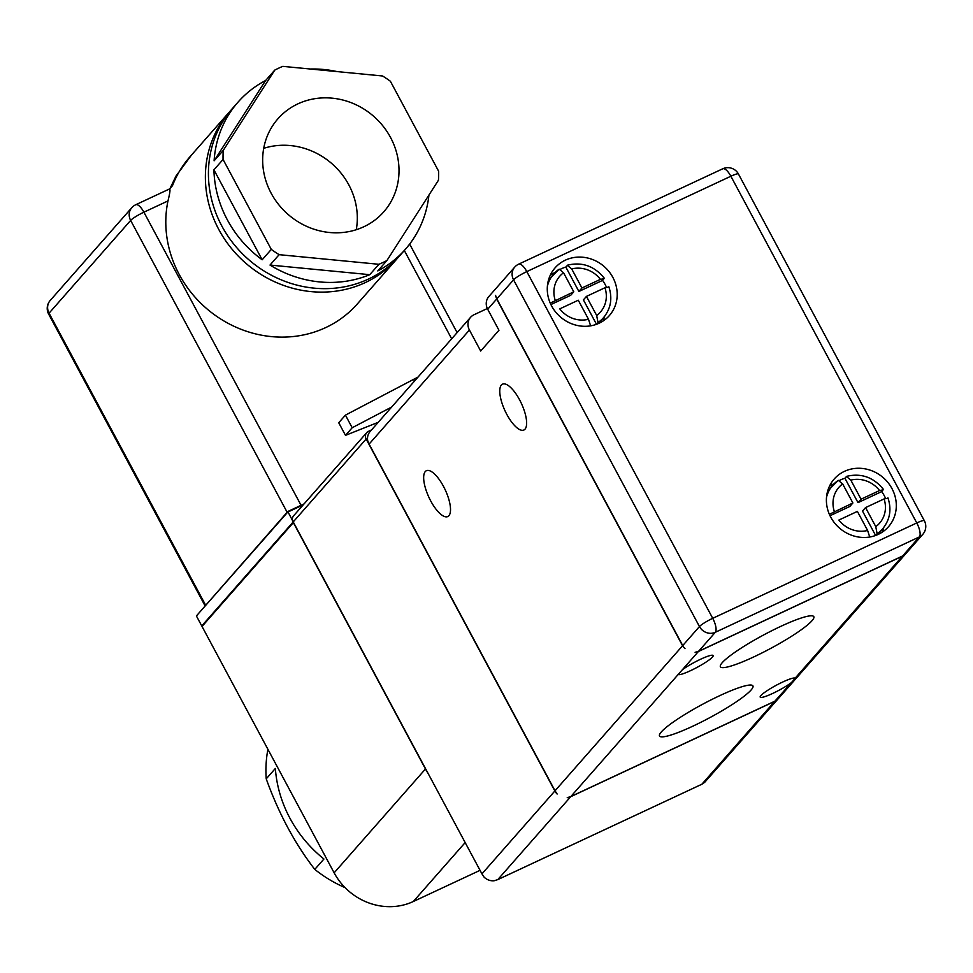 <?xml version="1.0" encoding="UTF-8"?>
<svg xmlns="http://www.w3.org/2000/svg" width="973" height="973" viewBox="0 0 973 973"><rect width="100%" height="100%" fill="white"/><g stroke="black" fill="none" stroke-linecap="round" stroke-linejoin="round"><path stroke-width="1.46" d="M267.903 749.319A123.474 114.072 41.3 0 0 266.225 778.85L275.359 768.463A123.474 114.072 41.3 0 0 289.954 818.269A123.474 114.072 41.3 0 0 323.924 859.013L314.79 869.4A123.474 114.072 41.3 0 0 345.074 887.631M885.515 498.298A33.131 30.601 41.3 0 0 884.238 495.646A33.131 30.601 41.3 0 0 881.684 491.584L858.004 502.64L844.929 478.266A33.131 30.601 41.3 0 0 839.711 480.334M844.929 478.266L846.449 476.527L850.828 480.127L861.044 499.185L879.556 490.538A27.098 25.043 41.3 0 0 850.828 480.127M846.449 476.527L846.826 476.296C861.397 472.939 873.596 477.293 883.399 489.37L881.684 491.584M560.606 269.156A33.131 30.601 -138.7 0 1 565.824 267.076L567.709 265.106C582.292 261.749 594.479 266.115 604.282 278.193L602.567 280.394A33.131 30.601 -138.7 0 1 605.121 284.457A33.131 30.601 -138.7 0 1 606.41 287.12M830.747 517.174A36.135 33.386 41.3 0 0 888.483 526.734A36.135 33.386 41.3 0 0 891.961 488.568A36.135 33.386 41.3 0 0 834.214 479.008A36.135 33.386 41.3 0 0 830.747 517.174M881.952 532.353A36.135 33.386 41.3 0 0 883.812 527.39M551.63 305.996A36.135 33.386 41.3 0 0 609.378 315.556A36.135 33.386 41.3 0 0 612.844 277.378A36.135 33.386 41.3 0 0 555.109 267.818A36.135 33.386 41.3 0 0 551.63 305.996M602.846 321.163A36.135 33.386 41.3 0 0 604.707 316.201M271.151 193.226A70.47 65.106 41.3 0 0 383.751 211.859A70.47 65.106 41.3 0 0 390.526 137.436A70.47 65.106 41.3 0 0 277.925 118.791A70.47 65.106 41.3 0 0 271.151 193.226M356.264 229.737A70.47 65.106 41.3 0 0 348.821 184.858A70.47 65.106 41.3 0 0 263.707 148.334M238.032 102.129A111.421 102.943 41.3 0 0 214.109 160.813L265.641 80.491A111.421 102.943 41.3 0 0 238.032 102.129L232.559 108.356A111.421 102.943 41.3 0 0 221.856 226.052A111.421 102.943 41.3 0 0 399.903 255.522L405.376 249.295A111.421 102.943 41.3 0 0 428.935 195.05M262.163 259.779L213.926 169.837A111.421 102.943 41.3 0 0 227.329 219.813A111.421 102.943 41.3 0 0 262.163 259.779L271.297 249.404A111.421 102.943 41.3 0 0 279.142 254.671L270.007 265.057A111.421 102.943 41.3 0 0 369.764 274.678L378.898 264.291A111.421 102.943 41.3 0 0 386.913 260.545L377.779 270.932A111.421 102.943 41.3 0 0 405.376 249.295M213.926 169.837L223.06 159.45A111.421 102.943 41.3 0 1 223.243 150.426L274.763 70.105L265.641 80.491M214.109 160.813L223.243 150.426M386.913 260.545L438.446 180.224A111.421 102.943 41.3 0 0 438.616 171.199L390.392 81.258A111.421 102.943 41.3 0 0 382.547 75.979L282.79 66.359A111.421 102.943 41.3 0 0 274.763 70.105M337.059 71.588A111.421 102.943 41.3 0 0 310.448 69.022M231.063 110.107A111.421 102.943 41.3 0 0 229.519 111.822A111.421 102.943 41.3 0 0 218.803 229.506A111.421 102.943 41.3 0 0 396.85 258.988A111.421 102.943 41.3 0 0 398.358 257.237M229.519 111.822L189.942 156.811A111.421 102.943 41.3 0 0 172.476 185.685L170.628 187.789L172.476 185.685M169.667 188.884L170.628 187.789M169.436 189.151C170.482 188.847 170.007 192.776 167.976 200.937A111.421 102.943 41.3 0 0 179.227 274.508A111.421 102.943 41.3 0 0 357.273 303.99L396.85 258.988M780.504 626.49A53.004 7.602 151.8 0 0 720.397 666.76A53.004 7.602 151.8 0 0 753.71 656.945A53.004 7.602 151.8 0 0 813.817 616.675A53.004 7.602 151.8 0 0 780.504 626.49M719.619 695.719A53.004 7.602 151.8 0 0 659.512 736.002A53.004 7.602 151.8 0 0 692.825 726.186A53.004 7.602 151.8 0 0 752.932 685.904A53.004 7.602 151.8 0 0 719.619 695.719M443.481 486.366A25.298 8.976 65 0 1 447.799 516.554A25.298 8.976 65 0 1 430.698 500.9A25.298 8.976 65 0 1 426.381 470.713A25.298 8.976 65 0 1 443.481 486.366M519.594 399.83A25.298 8.976 65 0 1 523.9 430.017A25.298 8.976 65 0 1 506.799 414.364A25.298 8.976 65 0 1 502.482 384.177A25.298 8.976 65 0 1 519.594 399.83M790.94 682.949A19.874 2.846 -28.2 0 1 772.696 693.433A19.874 2.846 -28.2 0 1 760.205 697.118A19.874 2.846 -28.2 0 1 782.742 682.012A19.874 2.846 -28.2 0 1 795.123 678.193L902.47 556.13L698.407 651.496L570.859 796.534L774.909 701.168L795.233 678.327M678.084 674.325L678.205 674.471A19.874 2.846 -28.2 0 0 690.575 670.652A19.874 2.846 -28.2 0 0 713.124 655.547A19.874 2.846 -28.2 0 0 700.621 659.232A19.874 2.846 -28.2 0 0 682.389 669.716M867.612 530.467A27.098 25.043 41.3 0 1 838.884 520.056L857.395 511.397L867.612 530.467L869.315 535.734M826.503 497.337A33.131 30.601 -138.7 0 1 832.827 485.15A33.131 30.601 -138.7 0 1 838.288 480.346L842.667 483.934L852.883 502.992L830.224 513.89M887.923 497.811C891.791 509.451 890.003 519.813 882.572 528.898A33.131 30.601 -138.7 0 1 877.111 533.703L875.773 526.648L865.556 507.59L884.068 498.942L887.704 498.249M838.288 480.346L827.658 491.012M608.806 286.634C612.674 298.261 610.898 308.623 603.467 317.721A33.131 30.601 -138.7 0 1 597.994 322.525L596.668 315.471L586.439 296.4L604.951 287.753L608.599 287.071M588.507 319.278A27.098 25.043 41.3 0 1 559.767 308.867L578.278 300.219L588.507 319.278L590.197 324.544M547.398 286.159A33.131 30.601 -138.7 0 1 553.71 273.96A33.131 30.601 -138.7 0 1 559.183 269.168L563.549 272.756L573.778 291.815L551.119 302.712M559.183 269.168L548.553 279.835M774.763 701.338L570.701 796.705L497.787 879.616L701.849 784.25L774.763 701.338A12.041 11.129 41.3 0 0 777.67 699.332L774.909 701.168M570.859 796.534L567.235 797.678A12.041 11.129 41.3 0 0 570.701 796.705M496.826 298.869L682.73 645.586L699.465 626.551L513.562 279.835L496.826 298.869A12.041 11.129 -138.7 0 1 495.573 295.354L496.668 299.039L487.692 309.256A12.041 11.129 -138.7 0 1 488.847 296.534L514.717 267.113A12.041 11.129 -138.7 0 0 513.562 279.835A12.041 1.727 -28.2 0 1 526.807 271.601L712.723 618.317L916.773 522.951L730.869 176.235L526.807 271.601A12.041 4.269 65 0 0 518.67 264.157A12.041 12.041 0 0 0 514.717 267.113M487.327 308.526L473.997 314.753A12.041 11.129 41.3 0 0 470.579 317.307A12.041 11.129 41.3 0 0 469.424 330.029L369.108 444.089L555.024 790.794L682.572 645.756L684.992 648.626A12.041 11.129 -138.7 0 1 682.73 645.586M698.565 651.326L902.628 555.96L919.363 536.926L715.313 632.292L698.565 651.326A12.041 11.129 -138.7 0 1 695.099 652.287L698.407 651.496M902.47 556.13L905.522 553.941A12.041 11.129 -138.7 0 1 902.628 555.96M480.054 870.336L413.318 901.521A60.229 55.643 -138.7 0 1 334.14 872.83L202.031 626.454L293.36 522.61L425.469 768.986A60.229 55.643 41.3 0 0 428.132 773.486M366.724 432.644A6.02 5.57 41.3 0 0 366.14 439.005L293.226 521.905L292.362 519.558A6.02 5.57 -138.7 0 1 293.42 516.006L366.724 432.644A6.02 5.57 41.3 0 1 368.426 431.367L371.54 429.908M303.199 504.865L287.728 512.102L196.4 615.945L287.801 511.506L304.026 503.929M922.781 534.372A12.041 12.041 0 0 0 924.35 520.725A12.041 1.727 -28.2 0 0 916.773 522.951A12.041 4.269 65 0 1 919.363 536.926A12.041 11.129 -138.7 0 0 922.781 534.372L705.109 781.866A12.041 11.129 -138.7 0 1 704.598 782.401L701.849 784.25M497.787 879.616L494.175 880.747A12.041 11.129 -138.7 0 1 484.067 877.087L481.951 873.876L554.865 790.976L366.14 439.005M682.572 645.756L496.668 299.039M469.424 330.029L480.686 351.034L498.954 330.273L487.692 309.256M369.108 444.089L367.709 440.733A12.041 11.129 -138.7 0 1 370.117 431.538L470.579 317.307M554.865 790.976A12.041 11.129 41.3 0 0 557.14 794.017L555.024 790.794M293.226 521.905L481.951 873.876M293.347 522.124L202.031 626.454M287.801 511.506L293.274 521.99M196.4 615.945L201.752 625.931L293.08 522.075M202.36 625.639L201.752 625.931M378.229 422.306L345.488 435.357L338.726 422.744L345.427 415.13L413.586 379.385A37.947 5.437 -28.2 0 1 417.928 377.159M345.488 435.357L352.19 427.743L391.657 407.042M345.427 415.13L352.19 427.743M271.297 249.404L223.06 159.45M378.898 264.291L279.142 254.671M369.764 274.678L270.007 265.057M555.048 272.537A36.135 33.386 41.3 0 0 550.377 275.018M834.165 483.715A36.135 33.386 41.3 0 0 829.483 486.196M597.994 322.525L596.473 324.252A33.131 30.601 -138.7 0 1 596.279 324.386M604.087 278.667L600.45 279.348L581.939 287.996L571.71 268.937L567.344 265.349M877.111 533.703L875.578 535.43L862.504 511.044L865.556 507.59M883.204 489.845L879.556 490.538M573.778 291.815L570.725 295.281L550.9 304.549M596.473 324.252L583.399 299.866L586.439 296.4M602.567 280.394L578.886 291.462L565.824 267.076M578.886 291.462L581.939 287.996M852.883 502.992L849.843 506.459L830.005 515.726M858.004 502.64L861.044 499.185M266.225 778.85C278.716 813.525 294.904 843.713 314.79 869.4M842.667 483.934A27.098 25.043 41.3 0 0 834.372 511.652M875.773 526.648A27.098 25.043 41.3 0 0 884.068 498.942M596.668 315.471A27.098 25.043 41.3 0 0 604.951 287.753M563.549 272.756A27.098 25.043 41.3 0 0 555.267 300.462M167.976 200.937L143.895 212.187L301.071 505.303M451.667 338.799L404.318 250.499M465.167 842.569L413.318 901.521M334.14 872.83L425.469 768.986M287.144 512.26L130.65 220.421L49.064 313.184L205.546 605.036M413.586 379.385L414.498 381.075M715.313 632.292A12.041 11.129 -138.7 0 1 699.465 626.551A12.041 1.727 -28.2 0 1 712.723 618.317A12.041 4.269 65 0 1 715.313 632.292M48.65 314.109A12.041 1.727 -28.2 0 1 49.064 313.184A12.041 11.129 41.3 0 1 50.219 300.462A12.041 12.041 0 0 0 48.65 314.109L204.987 605.668M130.65 220.421A12.041 1.727 -28.2 0 1 143.895 212.187A12.041 4.269 65 0 0 135.758 204.731A12.041 12.041 0 0 0 131.805 207.687A12.041 11.129 41.3 0 0 130.65 220.421M600.45 279.348A27.098 25.043 41.3 0 0 571.71 268.937M730.869 176.235A12.041 1.727 -28.2 0 1 738.446 174.009A12.041 12.041 0 0 0 722.732 168.791A12.041 4.269 65 0 1 730.869 176.235M170.044 188.458L175.991 176.077L191.547 154.975M409.645 244.077L457.115 332.608M50.219 300.462L131.805 207.687M135.758 204.731L169.825 188.811M603.467 317.721L598.298 323.583M882.572 528.898L877.415 534.761M924.35 520.725L738.446 174.009M722.732 168.791L518.67 264.157"/></g></svg>
